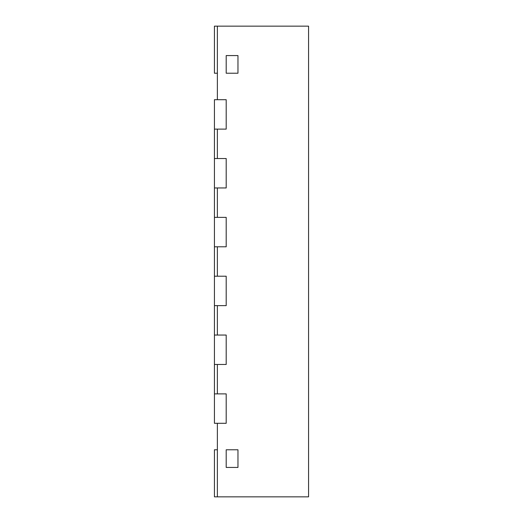 <?xml version="1.0" encoding="UTF-8"?>
<svg xmlns="http://www.w3.org/2000/svg" width="523" height="523" viewBox="0 0 523 523"><rect width="100%" height="100%" fill="white"/><g stroke="black" fill="none" stroke-linecap="round" stroke-linejoin="round"><path stroke-width="0.78" d="M217.372 26.15L217.372 99.697L226.198 99.697L226.198 129.116L217.372 129.116L217.372 158.534L226.198 158.534L226.198 187.953L217.372 187.953L217.372 217.372L226.198 217.372L226.198 246.791L217.372 246.791L217.372 276.209L226.198 276.209L226.198 305.628L217.372 305.628L217.372 335.047L226.198 335.047L226.198 364.466L217.372 364.466L217.372 393.884L226.198 393.884L226.198 423.303L217.372 423.303L217.372 496.85L308.57 496.85L308.57 26.15L214.43 26.15L214.43 73.22L217.372 73.22M226.198 467.431L226.198 449.78L237.965 449.78L237.965 467.431L237.965 449.78L226.198 449.78L226.198 467.431L237.965 467.431L226.198 467.431M226.198 55.569L226.198 73.22L237.965 73.22L237.965 55.569L237.965 73.22L226.198 73.22L226.198 55.569L237.965 55.569L226.198 55.569M214.43 393.884L226.198 393.884L226.198 423.303L214.43 423.303L214.43 364.466L226.198 364.466L226.198 335.047L214.43 335.047L214.43 305.628L226.198 305.628L226.198 276.209L214.43 276.209L214.43 246.791L226.198 246.791L226.198 217.372L214.43 217.372L214.43 187.953L226.198 187.953L226.198 158.534L214.43 158.534L214.43 129.116L226.198 129.116L226.198 99.697L214.43 99.697L214.43 129.116M214.43 335.047L214.43 364.466M214.43 276.209L214.43 305.628M214.43 217.372L214.43 246.791M214.43 158.534L214.43 187.953M217.372 449.78L214.43 449.78L214.43 496.85L217.372 496.85"/></g></svg>
